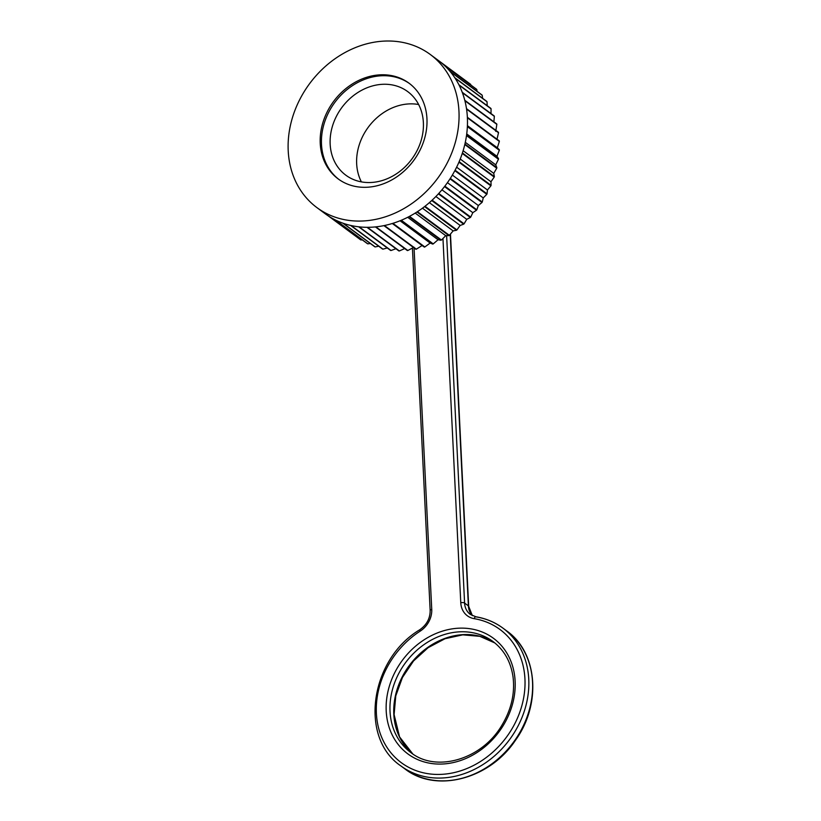 <?xml version="1.0" encoding="UTF-8"?>
<svg xmlns="http://www.w3.org/2000/svg" width="821" height="821" viewBox="0 0 821 821"><rect width="100%" height="100%" fill="white"/><g stroke="black" fill="none" stroke-linecap="round" stroke-linejoin="round"><path stroke-width="1.23" d="M418.638 104.524A52 43.462 -53.5 0 0 356.663 163.779A52 43.462 -53.5 0 0 361.394 181.882M288.212 150.787A95.267 79.627 -53.5 0 0 316.927 207.621A95.267 79.627 -53.5 0 0 437.593 178.403A95.267 79.627 -53.5 0 0 430.255 54.463A95.267 79.627 -53.5 0 0 336.548 57.706A95.267 79.627 -53.5 0 0 288.212 150.787M354.456 235.278L328.277 215.902M316.927 207.621L325.332 213.85A95.267 79.627 -53.5 0 0 328.544 216.077L360.491 239.722A95.267 79.627 -53.5 0 0 360.871 239.958L328.913 216.323A95.267 79.627 -53.5 0 0 335.45 220.018L367.398 243.663A95.267 79.627 -53.5 0 0 367.808 243.858L335.851 220.213A95.267 79.627 -53.5 0 0 342.819 223.138L374.776 246.782A95.267 79.627 -53.5 0 0 375.197 246.936L343.25 223.291A95.267 79.627 -53.5 0 0 350.577 225.416L382.535 249.05A95.267 79.627 -53.5 0 0 382.976 249.153L351.029 225.508A95.267 79.627 -53.5 0 0 358.654 226.801L390.601 250.446A95.267 79.627 -53.5 0 0 391.063 250.497L359.116 226.853A95.267 79.627 -53.5 0 0 366.956 227.304L398.903 250.949A95.267 79.627 -53.5 0 0 399.375 250.949L367.428 227.304A95.267 79.627 -53.5 0 0 375.413 226.914L407.36 250.559A95.267 79.627 -53.5 0 0 407.842 250.508L375.885 226.863A95.267 79.627 -53.5 0 0 383.93 225.631L415.878 249.276A95.267 79.627 -53.5 0 0 416.36 249.174L384.402 225.529A95.267 79.627 -53.5 0 0 392.428 223.466L424.375 247.111A95.267 79.627 -53.5 0 0 424.857 246.967L392.9 223.322A95.267 79.627 -53.5 0 0 400.822 220.449L432.78 244.094A95.267 79.627 -53.5 0 0 433.242 243.899L401.284 220.254A95.267 79.627 -53.5 0 0 409.032 216.611L440.99 240.245A95.267 79.627 -53.5 0 0 441.441 240.009L409.484 216.364A95.267 79.627 -53.5 0 0 416.976 211.972L448.923 235.617A95.267 79.627 -53.5 0 0 449.364 235.329L417.407 211.695A95.267 79.627 -53.5 0 0 424.57 206.594L456.517 230.239A95.267 79.627 -53.5 0 0 456.938 229.921L424.98 206.276A95.267 79.627 -53.5 0 0 431.733 200.529L463.691 224.174A95.267 79.627 -53.5 0 0 464.081 223.815L432.123 200.17A95.267 79.627 -53.5 0 0 438.414 193.838L470.361 217.483A95.267 79.627 -53.5 0 0 470.72 217.093L438.773 193.448A95.267 79.627 -53.5 0 0 444.52 186.583L476.478 210.227A95.267 79.627 -53.5 0 0 476.806 209.807L444.849 186.162A95.267 79.627 -53.5 0 0 450.021 178.834L481.968 202.479A95.267 79.627 -53.5 0 0 482.266 202.028L450.308 178.393A95.267 79.627 -53.5 0 0 454.834 170.676L486.791 194.32A95.267 79.627 -53.5 0 0 487.038 193.848L455.091 170.204A95.267 79.627 -53.5 0 0 458.929 162.189L490.886 185.833A95.267 79.627 -53.5 0 0 491.091 185.341L459.134 161.696A95.267 79.627 -53.5 0 0 462.254 153.445L494.211 177.09A95.267 79.627 -53.5 0 0 494.375 176.597L462.418 152.952A95.267 79.627 -53.5 0 0 464.789 144.547L496.746 168.192A95.267 79.627 -53.5 0 0 496.859 167.689L464.912 144.044A95.267 79.627 -53.5 0 0 466.502 135.578L498.45 159.223A95.267 79.627 -53.5 0 0 498.521 158.72L466.574 135.075A95.267 79.627 -53.5 0 0 467.365 126.619L499.322 150.264A95.267 79.627 -53.5 0 0 499.342 149.761L467.395 126.116A95.267 79.627 -53.5 0 0 467.385 117.772L499.342 141.417A95.267 79.627 -53.5 0 0 499.322 140.925L467.365 117.28A95.267 79.627 -53.5 0 0 466.564 109.111L498.511 132.756A95.267 79.627 -53.5 0 0 498.439 132.284L466.492 108.639A95.267 79.627 -53.5 0 0 464.891 100.737L496.849 124.382A95.267 79.627 -53.5 0 0 496.726 123.92L464.768 100.275A95.267 79.627 -53.5 0 0 462.397 92.722L494.355 116.366A95.267 79.627 -53.5 0 0 494.191 115.935L462.233 92.291A95.267 79.627 -53.5 0 0 459.103 85.158L491.061 108.803A95.267 79.627 -53.5 0 0 490.855 108.393L458.898 84.748A95.267 79.627 -53.5 0 0 455.05 78.108L487.007 101.742A95.267 79.627 -53.5 0 0 486.75 101.373L454.803 77.728A95.267 79.627 -53.5 0 0 450.267 71.643L482.214 95.287A95.267 79.627 -53.5 0 0 481.927 94.938L449.98 71.294A95.267 79.627 -53.5 0 0 444.808 65.824L476.755 89.468A95.267 79.627 -53.5 0 0 476.426 89.161L444.479 65.526A95.267 79.627 -53.5 0 0 438.712 60.723L470.669 84.368A95.267 79.627 -53.5 0 0 470.618 84.327A95.267 79.627 -53.5 0 0 470.566 84.296M470.669 84.368L470.864 85.045M476.755 89.468L477.165 91.408M482.214 95.287L482.625 98.315M487.007 101.742L487.233 105.714M491.061 108.803L490.999 113.565M494.355 116.366L493.883 121.816M496.849 124.382L495.73 131.36M498.511 132.756L496.941 139.467M499.342 141.417L497.341 147.811L499.342 149.761M499.322 150.264L496.941 156.288L498.521 158.72M498.45 159.223L495.74 164.836L496.859 167.689M496.746 168.192L493.739 173.354L494.375 176.597M494.211 177.09L490.968 181.759L491.091 185.341M490.886 185.833L487.448 189.979L487.038 193.848M486.791 194.32L483.23 197.923L482.266 202.028M481.968 202.479L478.335 205.507L476.806 209.807M476.478 210.227L472.814 212.67L470.72 217.093M470.361 217.483L466.739 219.33L464.081 223.815M463.691 224.174L460.15 225.426L456.938 229.921M456.517 230.239L453.13 230.896L449.364 235.329M448.923 235.617L445.731 235.689L441.441 240.009M440.99 240.245L438.045 239.753L433.242 243.899M432.78 244.094L430.142 243.047L424.857 246.967M424.375 247.111L422.086 245.53L416.36 249.174M413.979 247.203L407.842 250.508M404.681 248.578L399.375 250.949M395.907 248.732L391.063 250.497M387.225 247.952L382.976 249.153M378.686 246.208L375.197 246.936M370.363 243.529L367.808 243.858M362.287 239.886L360.871 239.958M330.165 144.178A52 43.462 -53.5 0 0 345.846 175.201A52 43.462 -53.5 0 0 411.711 159.253A52 43.462 -53.5 0 0 407.709 91.603A52 43.462 -53.5 0 0 356.55 93.368A52 43.462 -53.5 0 0 330.165 144.178M409.628 83.65A59.543 49.763 -53.5 0 0 351.316 86.4A59.543 49.763 -53.5 0 0 321.493 144.311A59.543 49.763 -53.5 0 0 338.806 179.368M320.231 143.377A59.543 49.763 -53.5 0 0 338.17 178.906A59.543 49.763 -53.5 0 0 413.589 160.649A59.543 49.763 -53.5 0 0 409.002 83.178A59.543 49.763 -53.5 0 0 350.434 85.21A59.543 49.763 -53.5 0 0 320.231 143.377M467.406 125.654L497.341 147.811M466.718 133.926L496.941 156.288M465.291 142.31L495.74 164.836M463.126 150.705L493.739 173.354M460.232 159.017L490.968 181.759M456.63 167.176L487.448 189.979M452.35 175.078L483.23 197.923M447.435 182.652L478.335 205.507M441.924 189.815L472.814 212.67M435.879 196.506L466.739 219.33M429.373 202.654L460.15 225.426M422.446 208.195L453.13 230.896M415.2 213.091L445.731 235.689M407.698 217.298L438.045 239.753M400.043 220.767L430.142 243.047M392.315 223.507L422.086 245.53M472.332 615.637A19.057 15.927 126.5 0 1 468.381 605.867L464.594 603.066A19.057 15.927 -53.5 0 0 470.341 614.436L475.923 616.776A2.853 1.447 99.5 0 1 476.262 616.92A85.743 71.663 126.5 0 1 502.924 628.116A85.743 71.663 126.5 0 1 509.533 739.659A85.743 71.663 126.5 0 1 400.925 765.962L404.712 768.754A85.743 71.663 -53.5 0 0 513.31 742.461A85.743 71.663 -53.5 0 0 506.711 630.918L502.924 628.116C494.96 622.256 485.96 618.48 475.923 616.776A2.853 1.447 99.5 0 0 474.189 618.665A21.91 18.308 126.5 0 1 460.776 602.727L442.96 238.501M446.624 235.678L464.594 603.066A2.853 1.098 177.2 0 0 460.776 602.727M450.472 234.047L468.678 606.319A2.853 1.098 177.2 0 0 468.381 605.867L450.216 234.344M386.209 711.007A71.93 60.118 126.5 0 1 480.08 631.205A71.93 60.118 126.5 0 1 485.704 746.094A71.93 60.118 126.5 0 1 386.209 711.007M414.061 247.932L431.743 609.439A21.91 18.308 126.5 0 1 420.167 631.154A82.88 69.272 -53.5 0 0 393.68 755.915A82.88 69.272 -53.5 0 0 512.16 728.514A82.88 69.272 -53.5 0 0 474.189 618.665M390.026 711.345A69.067 57.727 -53.5 0 0 410.839 752.559C435.9 772.664 481.239 759.836 501.467 725.959C511.237 710.001 515.095 693.612 513.022 676.812C510.775 661.685 504.104 649.924 493.011 641.519A69.067 57.727 -53.5 0 0 425.062 643.869A69.067 57.727 -53.5 0 0 390.026 711.345M412.758 753.904A69.067 57.727 126.5 0 1 393.813 714.147A69.067 57.727 126.5 0 1 427.71 647.451A69.067 57.727 126.5 0 1 494.858 642.956L479.823 636.326L462.757 634.849L445.033 638.717L428.152 647.656L413.527 660.967L402.423 677.51L395.773 695.91L394.101 714.598L399.55 736.889L412.768 753.914M400.925 765.962C358.869 737.884 370.097 659.242 419.88 629.686A2.853 0.647 57.2 0 0 420.167 631.154M419.88 629.686C426.766 624.76 430.183 618.367 430.153 610.516A2.853 1.098 -2.8 0 1 431.743 609.439M470.618 84.327L430.255 54.463M430.153 610.516L412.429 248.045M468.678 606.319L472.362 615.658M404.712 768.754C435.838 793.322 489.573 779.334 515.414 740.347C541.665 704.244 537.724 652.541 506.711 630.918"/></g></svg>
